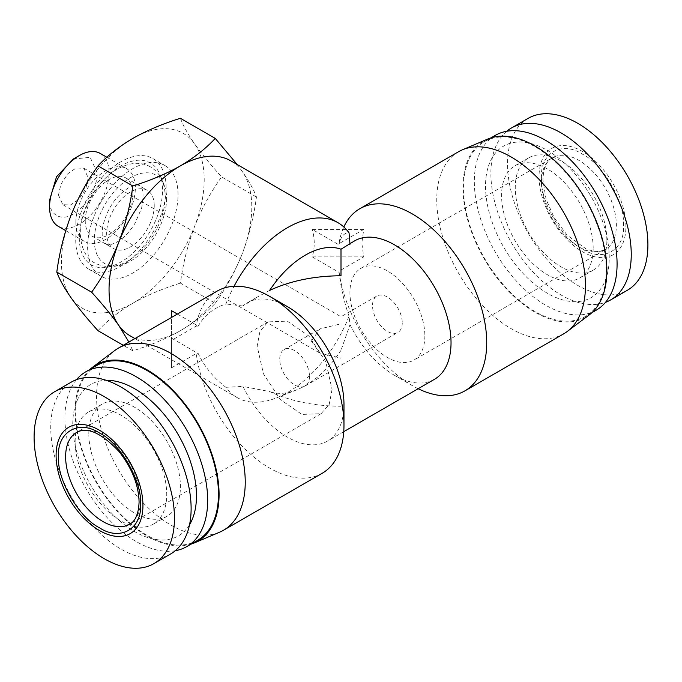 <?xml version="1.0" encoding="UTF-8"?>
<svg xmlns="http://www.w3.org/2000/svg" width="682" height="682" viewBox="0 0 682 682"><rect width="100%" height="100%" fill="white"/><g stroke="black" fill="none" stroke-linecap="round" stroke-linejoin="round"><path stroke-width="0.51" stroke-dasharray="3.41 2.56" d="M458.534 151.736A105.139 60.707 -120 0 0 436.761 199.869A105.139 60.707 -120 0 0 482.651 305.681A105.139 60.707 -120 0 0 563.673 333.848M418.16 388.723A105.139 60.707 60 0 1 412.371 385.637A105.139 60.707 60 0 1 338.988 271.163L363.736 256.867L361.818 243.133L363.736 229.399L338.988 243.687A105.139 60.707 60 0 1 343.822 226.987M487.732 139.06A101.78 58.763 -120 0 0 462.925 187.507A101.78 58.763 -120 0 0 509.727 292.373A101.78 58.763 -120 0 0 589.257 314.896M177.38 314.061L198.249 326.107C204.182 315.425 213.398 308.051 225.887 303.984A100.936 58.277 -60 0 1 234.045 286.287M129.947 335.697A100.936 58.277 120 0 0 180.415 330.702A100.936 58.277 120 0 0 242.221 253.806A100.936 58.277 120 0 0 242.221 171.395A100.936 58.277 120 0 0 230.883 160.875M434.485 379.294A79.905 46.137 60 0 1 394.528 375.339A79.905 46.137 60 0 1 350.019 324.598L349.048 316.209A100.936 58.277 -60 0 1 287.472 392.508A100.936 58.277 -60 0 1 276.432 397.887A100.936 58.277 -60 0 1 237.004 397.512A100.936 58.277 -60 0 1 225.887 387.308C213.44 377.675 204.225 366.43 198.249 353.583L171.489 338.127L171.489 310.66M343.975 404.528A79.905 46.137 60 0 1 327.428 441.109A79.905 46.137 60 0 1 242.963 386.404L269.629 391.587C290.506 401.195 314.3 406.08 341 406.242L341 350.377L350.019 324.598M322.194 473.265A105.139 60.707 60 0 1 246.782 450.708A105.139 60.707 60 0 1 196.237 353.574L198.249 353.583M225.887 387.308L242.963 386.404M341 350.377A79.905 46.137 -60 0 1 305.314 385.637A79.905 46.137 -60 0 1 296.576 389.899A79.905 46.137 -60 0 1 269.629 391.587M495.243 135.403A100.936 58.277 -120 0 0 474.331 181.608A100.936 58.277 -120 0 0 518.397 283.183A100.936 58.277 -120 0 0 596.17 310.225M606.264 270.26A100.936 58.277 -120 0 0 562.207 168.684A100.936 58.277 -120 0 0 484.425 141.643A100.936 58.277 -120 0 0 463.521 187.848A100.936 58.277 -120 0 0 507.579 289.424A100.936 58.277 -120 0 0 585.361 316.465A100.936 58.277 -120 0 0 606.264 270.26M171.489 338.127L171.489 367.862L171.489 340.386L196.237 326.098A105.139 60.707 60 0 1 217.055 291.154M219.621 532.182A105.139 60.707 60 0 1 140.032 499.488A105.139 60.707 60 0 1 96.554 396.285A105.139 60.707 60 0 1 114.738 350.531M609.239 257.557A87.475 50.502 -120 0 0 547.382 150.424A87.475 50.502 -120 0 0 485.524 186.135A87.475 50.502 -120 0 0 547.382 293.269A87.475 50.502 -120 0 0 609.239 257.557M128.898 342.049L132.828 350.812C150.338 345.399 166.195 338.698 180.415 330.702C194.268 322.492 205.879 313.336 215.248 303.226L180.415 283.115C183.066 263.457 187.806 244.531 194.643 226.339A100.936 58.277 120 0 0 204.199 179.605A100.936 58.277 120 0 0 194.643 143.919C187.806 134.047 183.066 125.497 180.415 118.293M98.003 330.702C107.364 320.591 118.975 311.435 132.828 303.226A100.936 58.277 120 0 0 194.643 226.339C201.838 208.351 210.832 191.881 221.616 176.911C210.832 165.01 201.838 154.013 194.643 143.919A100.936 58.277 120 0 0 132.828 138.403A100.936 58.277 120 0 0 71.022 215.29A100.936 58.277 120 0 0 71.022 297.71A100.936 58.277 120 0 0 132.828 303.226C147.048 295.229 162.913 288.529 180.415 283.115M191.045 544.125A101.78 58.763 60 0 1 115.352 509.181A101.78 58.763 60 0 1 75.139 411.391A101.78 58.763 60 0 1 90.109 369.303M606.861 240.388A64.764 37.391 -120 0 0 578.592 175.206A64.764 37.391 -120 0 0 528.678 157.857A64.764 37.391 -120 0 0 515.268 187.507A64.764 37.391 -120 0 0 543.537 252.69A64.764 37.391 -120 0 0 593.451 270.038A64.764 37.391 -120 0 0 606.861 240.388M593.178 248.282A64.764 37.391 -120 0 0 564.909 183.108A64.764 37.391 -120 0 0 515.004 165.752A64.764 37.391 -120 0 0 501.585 195.402A64.764 37.391 -120 0 0 529.854 260.584A64.764 37.391 -120 0 0 579.768 277.932A64.764 37.391 -120 0 0 593.178 248.282M166.135 187.848A63.929 36.905 120 0 0 152.896 158.582A63.929 36.905 120 0 0 103.638 175.709A63.929 36.905 120 0 0 75.736 240.047A63.929 36.905 120 0 0 88.975 269.305A63.929 36.905 120 0 0 138.233 252.187A63.929 36.905 120 0 0 166.135 187.848M178.036 194.72A63.929 36.905 120 0 0 164.797 165.453A63.929 36.905 120 0 0 115.531 182.58A63.929 36.905 120 0 0 87.628 246.91A63.929 36.905 120 0 0 100.868 276.176A63.929 36.905 120 0 0 150.134 259.049A63.929 36.905 120 0 0 178.036 194.72M197.575 540.357A100.936 58.277 60 0 1 119.793 513.316A100.936 58.277 60 0 1 75.736 411.74A100.936 58.277 60 0 1 96.639 365.535M175.257 550.732A100.936 58.277 60 0 1 102.283 512.003A100.936 58.277 60 0 1 64.918 417.981A100.936 58.277 60 0 1 76.495 379.669M189.553 524.697A87.475 50.502 60 0 1 119.989 521.108A87.475 50.502 60 0 1 72.761 424.443A87.475 50.502 60 0 1 106.187 380.309M528.09 118.378A99.257 57.305 -120 0 0 507.536 163.816A99.257 57.305 -120 0 0 550.86 263.695A99.257 57.305 -120 0 0 627.346 290.285M506.743 131.268A99.257 57.305 -120 0 0 490.878 173.424A99.257 57.305 -120 0 0 531.014 269.833A99.257 57.305 -120 0 0 605.505 302.331M79.3 237.984A58.882 33.998 120 0 0 106.077 267.438A58.882 33.998 120 0 0 162.572 189.911A58.882 33.998 120 0 0 159.827 174.336A58.882 33.998 120 0 0 113.383 171.029A58.882 33.998 120 0 0 79.3 237.984M166.596 198.573A51.107 29.505 -60 0 1 117.56 265.869A51.107 29.505 -60 0 1 94.312 240.303A51.107 29.505 -60 0 1 123.894 182.188A51.107 29.505 -60 0 1 164.209 185.061A51.107 29.505 -60 0 1 166.596 198.573M625.897 226.654A61.406 35.447 -120 0 0 582.479 151.447A61.406 35.447 -120 0 0 539.061 176.519A61.406 35.447 -120 0 0 582.479 251.718A61.406 35.447 -120 0 0 625.897 226.654M88.822 433.718A64.764 37.391 60 0 1 102.232 404.068A64.764 37.391 60 0 1 152.146 421.416A64.764 37.391 60 0 1 180.415 486.598A64.764 37.391 60 0 1 166.996 516.248A64.764 37.391 60 0 1 117.091 498.892A64.764 37.391 60 0 1 88.822 433.718M75.139 441.612A64.764 37.391 60 0 1 88.549 411.962A64.764 37.391 60 0 1 138.463 429.31A64.764 37.391 60 0 1 166.732 494.493A64.764 37.391 60 0 1 153.322 524.143A64.764 37.391 60 0 1 103.408 506.794A64.764 37.391 60 0 1 75.139 441.612M623.519 225.282C625.079 202.324 603.144 164.319 582.479 154.2C561.815 140.458 539.871 153.126 541.44 177.891C539.871 200.849 561.806 238.853 582.479 248.973C603.135 262.706 625.079 250.047 623.519 225.282M170.56 554.006A99.257 57.305 60 0 1 94.082 527.416A99.257 57.305 60 0 1 50.749 427.537A99.257 57.305 60 0 1 71.312 382.099M424.86 335.851A52.991 30.596 60 0 1 413.889 360.105A52.991 30.596 60 0 1 373.054 345.91A52.991 30.596 60 0 1 349.926 292.587A52.991 30.596 60 0 1 360.897 268.324A52.991 30.596 60 0 1 401.732 282.519A52.991 30.596 60 0 1 424.86 335.851M311.265 341L319.969 353.14L341 358.169L341 323.831C341 314.453 341 314.453 341 323.831C341 314.453 341 314.453 341 323.831L319.969 328.86L311.265 341M402.261 322.799A21.031 12.14 60 0 1 397.904 332.424A21.031 12.14 60 0 1 381.698 326.797A21.031 12.14 60 0 1 372.525 305.63A21.031 12.14 60 0 1 376.882 296.005A21.031 12.14 60 0 1 393.079 301.64A21.031 12.14 60 0 1 402.261 322.799M309.475 376.37A21.031 12.14 60 0 1 305.118 385.995A21.031 12.14 60 0 1 288.921 380.36A21.031 12.14 60 0 1 279.739 359.201A21.031 12.14 60 0 1 284.096 349.576A21.031 12.14 60 0 1 300.302 355.203A21.031 12.14 60 0 1 309.475 376.37M58.481 195.061L62.838 204.685L70.57 204.95L78.831 199.28L85.787 188.735L88.225 177.891L83.869 168.266L76.137 168.002L67.885 173.671L60.928 184.217L58.481 195.061M332.074 389.413L329.227 404.332L321.103 413.676L301.921 414.434L280.268 399.482L263.457 373.838L257.14 346.149L259.987 331.239L268.111 321.895L287.301 321.128L308.946 336.09L325.766 361.733L332.074 389.413M73.358 159.008L90.177 157.337L97.142 172.742C98.055 186.05 85.335 208.078 73.358 213.943C61.38 221.906 48.652 214.574 49.564 200.21M100.331 153.484A42.054 24.279 -60 0 1 109.043 172.742A42.054 24.279 -60 0 1 90.68 215.069A42.054 24.279 -60 0 1 58.277 226.33M75.873 222.264A42.054 24.279 -60 0 1 94.227 179.946A42.054 24.279 -60 0 1 126.639 168.676A42.054 24.279 -60 0 1 135.343 187.925A42.054 24.279 -60 0 1 116.989 230.252A42.054 24.279 -60 0 1 84.577 241.522A42.054 24.279 -60 0 1 75.873 222.264M85.25 220.815A33.648 19.428 -60 0 1 99.939 186.953A33.648 19.428 -60 0 1 125.863 177.942A33.648 19.428 -60 0 1 132.828 193.347A33.648 19.428 -60 0 1 118.148 227.2A33.648 19.428 -60 0 1 92.215 236.219A33.648 19.428 -60 0 1 85.25 220.815M154.243 205.708A33.648 19.428 120 0 0 147.278 190.304A33.648 19.428 120 0 0 121.345 199.315A33.648 19.428 120 0 0 106.665 233.176A33.648 19.428 120 0 0 113.63 248.58A33.648 19.428 120 0 0 139.554 239.561A33.648 19.428 120 0 0 154.243 205.708M349.048 316.209C344.197 302.177 340.847 287.548 338.997 272.323L338.988 271.163M338.988 243.687L338.997 244.847C340.829 236.535 344.188 232.545 349.048 232.877M354.572 240.891A79.905 46.137 60 0 0 350.019 244.207L349.968 243.551M363.736 229.399L312.237 229.399L338.997 244.847M363.736 256.867L312.237 256.867C314.896 247.711 314.896 238.555 312.237 229.399M312.237 256.867L338.997 272.323M350.019 244.207L345.902 245.895M269.629 290.413L256.193 297.693L242.963 306.013A79.905 46.137 60 0 1 247.515 302.706A79.905 46.137 60 0 1 287.472 306.661M215.248 303.226C226.032 288.264 235.026 271.794 242.221 253.806C249.058 235.614 253.806 216.688 256.449 197.021C253.806 189.818 249.058 181.276 242.221 171.395M171.489 340.386L171.489 317.462M171.489 367.862L196.237 353.574M242.963 306.013L225.887 303.984M198.249 326.107L196.237 326.098M256.449 197.021L221.616 176.911M132.828 350.812L123.28 345.297M541.44 182.009A52.991 30.596 60 0 1 552.411 157.755A52.991 30.596 60 0 1 593.246 171.949A52.991 30.596 60 0 1 616.375 225.282A52.991 30.596 60 0 1 605.403 249.535A52.991 30.596 60 0 1 564.568 235.341A52.991 30.596 60 0 1 541.44 182.009M321.103 413.676L129.589 524.245A52.991 30.596 -120 0 0 140.56 499.991A52.991 30.596 -120 0 0 117.432 446.659A52.991 30.596 -120 0 0 76.597 432.465L268.111 321.895M237.004 397.512L134.925 338.57M343.745 431.68L327.428 441.109M490.955 137.875L484.425 141.643M528.678 157.857L515.004 165.752M152.896 158.582L164.797 165.453M117.56 265.869L106.077 267.438M102.232 404.068L88.549 411.962M360.897 268.324L552.411 157.755C546.589 160.739 543.418 168.139 542.915 179.954L546.077 199.272L554.278 217.916L567.296 235.341L586.384 249.135L594.406 251.394L599.64 251.436L605.403 249.535L413.889 360.105M305.118 385.995L397.904 332.424M62.838 204.685L319.969 353.14M106.861 157.261L126.639 168.676M125.863 177.942L147.278 190.304M394.528 375.339L412.371 385.637M256.193 297.693L247.515 302.706M296.576 389.899L276.432 397.887M591.891 312.697L585.361 316.465M593.451 270.038L579.768 277.932M88.975 269.305L100.868 276.176M164.209 185.061L159.827 174.336M166.996 516.248L153.322 524.143M284.096 349.576L319.969 328.86M83.869 168.266L341 316.721L376.882 296.005M65.745 230.644L84.577 241.522M92.215 236.219L113.63 248.58M150.475 166.902C140.978 161.523 129.904 162.256 117.253 169.11C102.436 178.266 91.524 192.06 84.508 210.491C75.915 231.292 81.047 256.713 94.96 263.056C105.582 268.367 116.656 267.625 128.19 260.848C144.985 250.251 156.545 234.412 162.862 213.321C165.717 202.767 165.931 193.074 163.475 184.242C161.216 176.553 156.886 170.773 150.475 166.902M117.253 241.905C123.715 238.154 129.64 231.94 135.027 223.253L141.6 208.155C144.03 194.916 143.348 187.482 139.546 185.836C139.247 184.251 135.462 184.993 128.19 188.044C115.19 196.578 106.682 209.579 102.667 227.046C101.43 237.157 102.922 239.05 103.161 240.2L105.898 244.113C108.489 245.324 112.274 244.582 117.253 241.905"/><path stroke-width="1.02" d="M464.945 390.846L563.673 333.848A105.139 60.707 -120 0 0 567.262 331.469A105.139 60.707 -120 0 0 585.446 285.715A105.139 60.707 -120 0 0 541.968 182.512A105.139 60.707 -120 0 0 462.379 149.818A105.139 60.707 -120 0 0 458.534 151.736L359.806 208.735A105.139 60.707 60 0 1 440.819 236.91A105.139 60.707 60 0 1 486.718 342.714A105.139 60.707 60 0 1 464.945 390.846A105.139 60.707 60 0 1 418.16 388.723M343.822 226.987A105.139 60.707 60 0 1 359.806 208.735M567.262 331.469L589.257 314.896A101.78 58.763 -120 0 0 606.861 270.609A101.78 58.763 -120 0 0 564.773 170.705A101.78 58.763 -120 0 0 487.732 139.06L462.379 149.818M234.045 286.287A100.936 58.277 -60 0 1 287.472 227.686A100.936 58.277 -60 0 1 337.94 222.682A100.936 58.277 -60 0 1 349.048 232.877L350.019 244.207M337.94 222.682L230.883 160.875A100.936 58.277 120 0 0 180.415 165.871A100.936 58.277 120 0 0 118.6 242.766A100.936 58.277 120 0 0 109.043 289.492A100.936 58.277 120 0 0 118.6 325.178A100.936 58.277 120 0 0 129.947 335.697L134.925 338.57M171.489 317.462L171.489 310.66L177.38 314.061M341 249.211L341 275.758C314.3 275.92 290.506 280.805 269.629 290.413A79.905 46.137 -60 0 1 305.314 255.153A79.905 46.137 -60 0 1 341 249.211L354.572 240.891A79.905 46.137 60 0 1 416.148 262.297A79.905 46.137 60 0 1 451.032 342.714A79.905 46.137 60 0 1 434.485 379.294L343.745 431.68M237.166 164.498L215.248 138.403C205.879 148.505 194.268 157.661 180.415 165.871C166.195 173.867 150.338 180.577 132.828 185.981C130.185 205.64 125.437 224.574 118.6 242.766C111.405 260.746 102.411 277.224 91.627 292.186C102.411 304.095 111.405 315.093 118.6 325.178L128.898 342.049M90.109 369.303A101.78 58.763 60 0 1 92.743 367.104L114.738 350.531A105.139 60.707 60 0 1 118.327 348.152L217.055 291.154A105.139 60.707 60 0 1 269.629 296.363L287.472 306.661A79.905 46.137 60 0 1 343.975 404.528L343.975 425.133A105.139 60.707 60 0 1 322.194 473.265L223.466 530.264A105.139 60.707 60 0 1 219.621 532.182L194.268 542.94A101.78 58.763 60 0 1 191.045 544.125M591.891 312.697L596.17 310.225A100.936 58.277 -120 0 0 617.082 264.019A100.936 58.277 -120 0 0 573.016 162.444A100.936 58.277 -120 0 0 495.243 135.403L490.955 137.875M118.327 348.152A105.139 60.707 60 0 1 199.349 376.319A105.139 60.707 60 0 1 245.239 482.131A105.139 60.707 60 0 1 223.466 530.264M269.629 296.363A105.139 60.707 60 0 1 343.975 425.133M92.743 367.104A101.78 58.763 60 0 1 172.273 389.627A101.78 58.763 60 0 1 219.075 494.493A101.78 58.763 60 0 1 194.268 542.94M76.495 379.669A100.936 58.277 60 0 1 85.83 371.775L96.639 365.535A100.936 58.277 60 0 1 174.422 392.576A100.936 58.277 60 0 1 218.479 494.152A100.936 58.277 60 0 1 197.575 540.357L186.757 546.597A100.936 58.277 60 0 1 175.257 550.732M85.83 371.775A100.936 58.277 60 0 1 163.603 398.817A100.936 58.277 60 0 1 207.669 500.392A100.936 58.277 60 0 1 186.757 546.597M106.187 380.309A87.475 50.502 60 0 1 196.476 495.865A87.475 50.502 60 0 1 189.553 524.697M605.505 302.331A99.257 57.305 -120 0 0 610.688 299.901L627.346 290.285A99.257 57.305 -120 0 0 647.9 244.855A99.257 57.305 -120 0 0 604.576 144.968A99.257 57.305 -120 0 0 528.09 118.378L511.44 127.994A99.257 57.305 -120 0 0 506.743 131.268M610.688 299.901A99.257 57.305 -120 0 0 631.251 254.463A99.257 57.305 -120 0 0 587.918 154.584A99.257 57.305 -120 0 0 511.44 127.994M54.654 391.715L71.312 382.099A99.257 57.305 60 0 1 147.798 408.688A99.257 57.305 60 0 1 191.122 508.576A99.257 57.305 60 0 1 170.56 554.006L153.91 563.622A99.257 57.305 60 0 1 77.424 537.032A99.257 57.305 60 0 1 34.1 437.145A99.257 57.305 60 0 1 54.654 391.715A99.257 57.305 60 0 1 131.14 418.305A99.257 57.305 60 0 1 174.464 518.184A99.257 57.305 60 0 1 153.91 563.622M56.103 455.346A61.406 35.447 60 0 1 99.521 430.282A61.406 35.447 60 0 1 142.939 505.481A61.406 35.447 60 0 1 99.521 530.553A61.406 35.447 60 0 1 56.103 455.346M58.481 456.718C56.921 431.962 78.856 419.285 99.521 433.027C120.185 443.147 142.129 481.151 140.56 504.109C142.129 528.874 120.194 541.542 99.521 527.8C78.865 517.681 56.921 479.685 58.481 456.718M65.745 230.644L58.277 226.33A42.054 24.279 -60 0 1 49.564 207.081L49.564 200.21L56.529 176.766L73.358 159.008L79.3 155.573A42.054 24.279 -60 0 1 100.331 153.484L106.861 157.261M49.564 207.081A42.054 24.279 -60 0 1 79.3 155.573M215.248 138.403L180.415 118.293C162.913 123.698 147.048 130.398 132.828 138.403C118.975 146.613 107.364 155.769 98.003 165.871L132.828 185.981M98.003 165.871C87.211 180.841 78.217 197.311 71.022 215.29C64.185 233.483 59.445 252.417 56.794 272.075L91.627 292.186M123.28 345.297L98.003 330.702C87.211 318.792 78.217 307.795 71.022 297.71C64.185 287.83 59.445 279.288 56.794 272.075M76.597 432.465A52.991 30.596 -120 0 0 65.625 456.718A52.991 30.596 -120 0 0 88.754 510.051A52.991 30.596 -120 0 0 129.589 524.245C135.411 521.261 138.582 513.861 139.085 502.046C138.608 484.8 131.89 467.912 118.924 451.399C101.234 432.814 87.126 426.506 76.597 432.465"/></g></svg>
